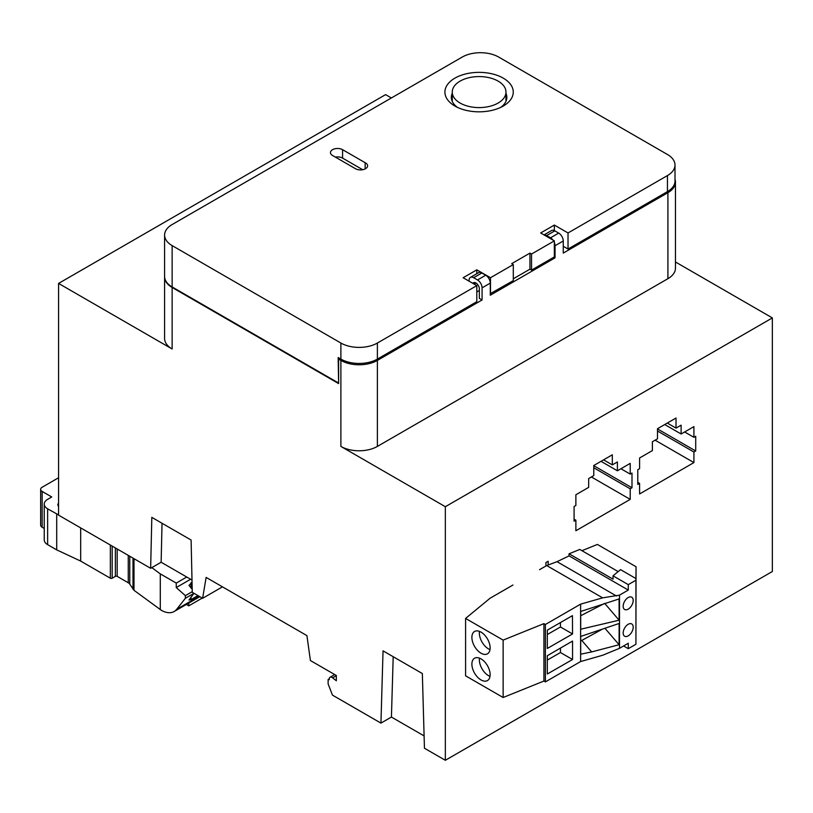 <?xml version="1.0" encoding="UTF-8"?>
<svg xmlns="http://www.w3.org/2000/svg" width="813" height="813" viewBox="0 0 813 813"><rect width="100%" height="100%" fill="white"/><g stroke="black" fill="none" stroke-linecap="round" stroke-linejoin="round"><path stroke-width="1.22" d="M340.891 343.035A25.803 14.898 0 0 0 377.384 343.035L476.804 285.627L463.125 277.731L476.804 269.835L490.493 277.731L513.298 264.56L511.702 263.646L529.944 253.107L531.539 254.032L554.344 240.861L540.655 232.965L554.344 225.069L568.023 232.965L667.453 175.567A25.803 14.898 0 0 0 675.003 165.029A25.803 14.898 0 0 0 667.453 154.5L498.704 57.073A25.803 14.898 0 0 0 462.211 57.073L172.143 224.54A25.803 14.898 0 0 0 164.592 235.069A25.803 14.898 0 0 0 172.143 245.607L340.891 343.035L340.891 359.092L338.157 357.517L338.615 382.527M365.149 162.712L342.578 149.683A7.093 4.095 0 0 0 334.854 148.789A7.093 4.095 0 0 0 330.474 152.58A7.093 4.095 0 0 0 332.547 155.476L355.494 168.718A7.104 4.106 0 0 0 363.238 169.602A7.104 4.106 0 0 0 367.618 165.822A7.104 4.106 0 0 0 365.149 162.712L365.149 168.931M454.914 106.046L454.914 106.046A34.187 19.736 180 0 1 454.914 78.139A34.187 19.736 180 0 1 503.257 78.139A34.187 19.736 180 0 1 503.257 106.046A34.187 19.736 180 0 1 454.914 106.046M362.7 169.724L342.578 158.108A7.093 4.095 0 0 0 335.373 157.102M506.692 98.942A27.733 16.016 0 0 0 505.981 96.584M452.252 96.483A27.733 16.016 0 0 0 451.489 98.942M377.384 343.035L377.384 359.092A25.803 14.898 180 0 1 340.891 359.092M377.384 359.092L476.804 301.694L476.804 285.627M490.29 293.676L513.298 280.627L513.298 264.56M513.298 278.788L529.944 269.174L531.539 270.099L554.344 256.928L554.344 240.861M563.257 246.278L568.023 249.032L667.453 191.624A25.803 14.898 180 0 0 675.003 181.096L675.003 165.029M172.143 245.607L172.143 286.948L338.157 382.791M172.143 286.948A25.803 14.898 180 0 1 164.592 276.41L164.592 235.069M568.023 232.965L568.023 249.032M554.344 225.069L554.344 230.597M531.539 254.032L531.539 270.099M529.944 253.107L529.944 269.174M490.493 277.731L490.493 293.798M476.804 269.835L476.804 273.707M505.981 93.434A27.733 16.016 180 0 1 506.824 97.357A27.733 16.016 180 0 1 500.747 107.367M457.434 107.367A27.733 16.016 180 0 1 451.357 97.357A27.733 16.016 180 0 1 452.252 93.322M675.461 261.979L772.35 317.913L445.341 506.712L445.341 760.287L424.447 748.234L422.343 673.55L383.045 650.857L380.941 723.113L332.466 695.125L328.127 683.926L328.127 679.485L329.316 679.668A3.872 2.236 60 0 1 330.068 677.239A3.872 2.236 60 0 1 332.588 677.849L336.338 680.766L336.338 675.501L310.414 660.542L306.918 635.614L206.126 577.413L202.62 598.307L192.275 592.331L191.106 540.045L151.818 517.363L150.649 568.297L58.577 515.147L58.577 283.422L385.596 94.623L391.378 97.967M772.35 317.913L772.35 571.498L445.341 760.287M164.592 276.674A25.803 14.898 180 0 0 164.592 276.938A25.803 14.898 180 0 0 172.143 287.477L338.615 383.584L338.615 359.092L340.891 360.413A25.803 14.898 0 0 0 377.384 360.413L482.079 299.967L479.355 298.401L479.335 288.91A4.837 2.795 60 0 0 477.231 284.042A4.837 2.795 60 0 0 473.501 282.741A4.837 2.795 60 0 0 472.881 283.361M552.931 240.048A6.453 3.719 -120 0 0 550.492 237.823L558.694 233.087A6.453 3.719 60 0 1 563.257 240.983L563.257 253.097L667.91 192.681A25.803 14.898 0 0 0 675.461 182.142A25.803 14.898 0 0 0 675.003 179.358M485.727 275.221L481.845 272.975L473.644 277.721L477.516 279.957L485.727 275.221A6.453 3.719 60 0 1 490.29 283.117L490.29 295.231L555.045 257.833L553.907 257.182M338.615 359.092L339.753 358.442M479.345 290.485L476.804 291.948M555.045 257.833L555.045 245.729A6.453 3.719 -120 0 0 554.344 242.498M558.694 233.087L554.822 230.851L546.61 235.587A6.453 3.719 -120 0 0 544.171 234.998M546.61 235.587L550.492 237.823M544.019 234.906L551.6 230.526A6.453 3.719 60 0 1 554.822 230.851M482.079 299.967L482.079 287.853A6.453 3.719 -120 0 0 477.516 279.957M473.644 277.721A6.453 3.719 -120 0 0 470.412 277.396L478.623 272.66A6.453 3.719 60 0 1 481.845 272.975M470.412 277.396A6.453 3.719 -120 0 0 469.081 280.353L469.081 281.166M675.461 182.142L675.461 268.148A25.803 14.898 180 0 1 667.91 278.686L377.384 446.418A25.803 14.898 180 0 1 340.891 446.418L340.891 360.413M445.341 506.712L340.891 446.418M172.143 287.477L172.143 348.99L58.577 283.422M548.186 564.984L548.186 561.265L545.909 562.576L545.909 566M639.587 457.973L639.587 468.674L637.788 469.711L637.788 484.426L639.587 483.389L639.587 493.958L693.916 462.587L693.916 452.018L695.715 450.981L695.715 436.276L693.916 437.313L693.916 426.612L681.121 434L681.121 425.169L676.02 428.116L676.02 418.024L657.483 428.725L657.483 438.817L652.392 441.754L652.392 450.585L639.587 457.973M630.207 463.39L617.402 470.788L617.402 461.957L612.311 464.894L612.311 454.813L593.775 465.514L593.775 475.595L588.673 478.542L588.673 487.373L575.878 494.761L575.878 505.462L574.08 506.499L574.08 521.214L575.878 520.178L575.878 530.747L630.207 499.375L630.207 488.806L631.996 487.77L631.996 473.054L630.207 474.091L630.207 463.39M380.941 723.113L391.429 717.056L424.101 735.917M162.031 523.257L161.137 562.24L150.649 568.297M161.137 562.24L192 580.065M222.467 586.854L202.62 598.307M188.789 603.063L188.789 605.858L186.37 604.455M202.244 598.083L188.789 605.858M172.143 348.99A25.803 14.898 180 0 1 164.592 338.452L164.592 276.938M393.187 656.721L391.429 717.056M329.265 678.825L328.127 679.485M676.02 428.116L667.29 423.065M681.121 434L664.739 424.538M693.916 437.313L684.648 431.957M695.715 450.981L657.483 428.918M693.916 452.018L657.483 430.992M693.916 462.587L655.115 440.189M639.587 483.389L637.788 482.353M617.402 470.788L601.02 461.327M630.207 474.091L620.939 468.745M631.996 487.77L593.775 465.697M630.207 488.806L593.775 467.77M630.207 499.375L591.397 476.967M575.878 520.178L574.08 519.141M612.311 464.894L603.571 459.853M512.952 585.025L490.087 598.226L465.585 618.429L503.135 640.105L543.917 623.632L545.391 624.486L580.614 604.15L602.636 597.85L546.692 565.553L539.547 569.669M602.636 597.85L619.506 595.136L619.506 648.327L628.276 643.256L628.276 648.683L635.929 644.262L635.939 578.541L620.543 569.649L613.032 575.838L613.032 579.161L569.07 553.785L569.07 555.889L557.037 561.681L546.692 565.553M618.175 571.6L579.801 549.446L569.07 553.785M616.467 596L557.037 561.681M465.585 618.429L465.585 675.827L503.135 697.503L543.917 681.04L545.391 681.894L580.614 661.558L602.636 655.258L619.506 648.327M503.135 640.105L503.135 697.503M490.127 647.92A12.896 7.449 -120 0 0 484.497 634.933A12.896 7.449 -120 0 0 474.558 631.477A12.896 7.449 -120 0 0 471.886 637.382A12.896 7.449 -120 0 0 477.516 650.37A12.896 7.449 -120 0 0 487.454 653.825A12.896 7.449 -120 0 0 490.127 647.92M490.127 674.668A12.896 7.449 -120 0 0 484.497 661.691A12.896 7.449 -120 0 0 474.558 658.235A12.896 7.449 -120 0 0 471.886 664.14A12.896 7.449 -120 0 0 477.516 677.117A12.896 7.449 -120 0 0 487.454 680.583A12.896 7.449 -120 0 0 490.127 674.668M543.917 623.632L543.917 681.04M545.391 624.486L545.391 681.894M580.614 604.15L580.614 661.558M547.312 630.156L547.301 648.469L572.545 633.957L572.433 615.644L547.312 630.156M547.301 655.715L547.312 674.007L572.545 659.516L572.545 641.071L547.301 655.715M591.651 651.914L619.079 644.729L619.12 623.48L580.706 636.437L580.706 654.191L591.651 651.914L581.793 640.431L602.504 629.089M619.12 620.197L619.079 598.937L580.706 611.467L580.706 629.221L619.12 620.197L604.709 603.419M619.506 595.136L628.276 590.065L569.07 555.889M635.939 578.541L636.061 566.752L597.392 544.436L581.945 550.686M636.061 566.752L635.929 644.262M635.929 580.218L628.276 584.638L628.276 590.065M633.195 627.199A7.093 4.095 120 0 0 631.731 623.947A7.093 4.095 120 0 0 626.264 625.847A7.093 4.095 120 0 0 623.165 632.992A7.093 4.095 120 0 0 624.638 636.233A7.093 4.095 120 0 0 630.105 634.333A7.093 4.095 120 0 0 633.195 627.199M633.195 600.441A7.093 4.095 120 0 0 631.731 597.199A7.093 4.095 120 0 0 626.264 599.1A7.093 4.095 120 0 0 623.165 606.234A7.093 4.095 120 0 0 624.638 609.486A7.093 4.095 120 0 0 630.105 607.585A7.093 4.095 120 0 0 633.195 600.441M628.276 648.683L623.571 645.969M628.276 584.638L613.032 575.838M611.295 626.112L608.663 627.006M619.079 644.729L604.943 628.266M580.706 640.959L581.793 640.431M580.706 615.736L604.394 603.51M572.545 633.957L560.462 626.975L560.431 622.575M547.312 634.536L560.462 626.975M547.301 660.095L560.462 652.534L560.462 648.083M572.545 659.516L560.462 652.534M479.477 631.386A12.896 7.449 -120 0 0 479.355 633.073A12.896 7.449 -120 0 0 489.995 649.607M479.477 658.144A12.896 7.449 -120 0 0 479.355 659.831A12.896 7.449 -120 0 0 489.995 676.355M44.237 528.45L42.164 527.261A5.163 2.978 180 0 1 40.65 525.147L40.65 489.335A5.163 2.978 180 0 1 42.164 487.231L58.577 477.749M199.165 596.305L176.726 609.262A25.803 14.898 60 0 1 174.155 611.508A25.803 14.898 60 0 1 161.259 610.238L133.993 590.299L129.765 584.12A6.453 3.719 0 0 0 128.261 582.758L117.184 576.366A1.291 0.742 0 0 0 115.365 576.366L112.174 578.206A1.291 0.742 180 0 1 110.344 578.206L80.68 561.082L56.707 549.873L47.632 544.639A11.606 6.707 180 0 1 44.237 539.893L44.237 504.08A11.606 6.707 180 0 1 47.632 499.345L51.737 496.977L42.164 491.448A5.163 2.978 180 0 1 40.65 489.335M160.283 609.679L160.283 573.866L176.248 583.084L186.736 577.027M160.283 573.866L151.818 567.616M58.577 514.934L47.632 508.826A11.606 6.707 180 0 1 44.237 504.08M58.577 506.458A6.453 3.719 180 0 1 57.875 504.771A6.453 3.719 180 0 1 58.577 503.074M176.248 583.084L176.248 587.555L190.618 579.263M176.726 609.262L185.374 598.277L185.374 595.644L176.248 587.555M197.935 595.594L191.035 599.577L189.012 600.004L193.921 593.338L185.374 598.277M192.264 591.661L185.374 595.644M192.051 582.128L189.012 585.451L192.203 589.151M56.707 549.873L56.707 514.06M80.68 561.082L80.68 527.901M505.93 101.381A26.859 15.508 0 0 0 505.981 100.507L505.981 92.082A26.859 15.508 0 0 0 498.105 81.107A26.859 15.508 0 0 0 468.827 77.753A26.859 15.508 0 0 0 452.252 92.082A26.859 15.508 0 0 0 460.117 103.048A26.859 15.508 0 0 0 489.396 106.412A26.859 15.508 0 0 0 505.981 92.082M452.252 92.082L452.252 100.507A26.859 15.508 0 0 0 452.302 101.513M342.578 149.683L342.578 158.108M667.453 175.567L667.453 191.624M555.045 245.729L563.257 240.983M482.079 287.853L490.29 283.117M667.91 192.681L667.91 278.686M377.384 446.418L377.384 360.413M336.338 675.684L332.588 677.849M475.92 282.985L474.07 284.052M191.035 599.577L191.035 597.037M191.035 588.094L191.035 582.718M42.164 527.261L42.164 491.448M47.632 544.639L47.632 508.826M110.344 578.206L110.344 545.025M112.174 578.206L112.174 546.082M115.365 576.366L115.365 547.921M117.184 576.366L117.184 548.978M128.261 582.758L128.261 555.37M129.765 584.12L129.765 556.244M133.007 589.273L133.007 558.114M133.993 590.299L133.993 558.683M330.068 677.239L334.702 674.566M174.155 611.508L199.825 596.691"/></g></svg>
